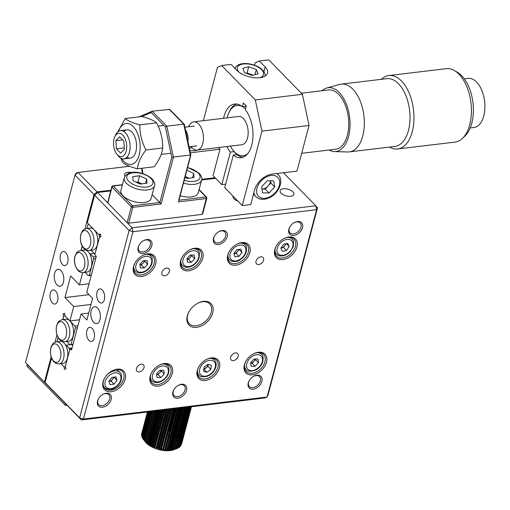 <?xml version="1.0" encoding="UTF-8"?>
<svg xmlns="http://www.w3.org/2000/svg" width="510" height="510" viewBox="0 0 510 510"><rect width="100%" height="100%" fill="white"/><g stroke="black" fill="none" stroke-linecap="round" stroke-linejoin="round"><path stroke-width="0.76" d="M67.76 262.299A7.108 3.927 -96.8 0 0 67.186 254.923A7.108 3.927 -96.8 0 0 63.259 251.5A7.108 3.927 -96.8 0 0 60.448 254.821A7.108 3.927 -96.8 0 0 61.021 262.197A7.108 3.927 -96.8 0 0 64.948 265.621A7.108 3.927 -96.8 0 0 67.76 262.299M63.419 282.26A8.53 4.711 -96.8 0 0 62.724 273.411A8.53 4.711 -96.8 0 0 58.012 269.305A8.53 4.711 -96.8 0 0 54.64 273.284A8.53 4.711 -96.8 0 0 55.329 282.138A8.53 4.711 -96.8 0 0 60.046 286.244A8.53 4.711 -96.8 0 0 63.419 282.26M57.611 300.728A7.108 3.927 -96.8 0 0 57.031 293.352A7.108 3.927 -96.8 0 0 53.104 289.929A7.108 3.927 -96.8 0 0 50.292 293.25A7.108 3.927 -96.8 0 0 50.872 300.626A7.108 3.927 -96.8 0 0 54.799 304.049A7.108 3.927 -96.8 0 0 57.611 300.728M131.727 172.552A7.108 3.462 14.8 0 0 124.631 174.241A7.108 3.462 14.8 0 0 125.033 176.046M82.257 246.126L81.122 250.423M81.237 243.786L81.383 244.188M129.476 166.266L77.992 172.437L75.894 173.343L75.002 175.121L77.992 172.437L97.008 191.887L94.018 194.571L84.947 228.907M215.048 177.741L201.743 179.335L215.048 177.741M110.938 190.217L97.008 191.887M81.115 243.404L81.007 243.812M94.018 194.571L75.002 175.121L25.5 362.476L46.238 384.043L25.5 362.476M56.973 334.777L54.991 342.274M51.159 356.777L44.517 381.92M64.611 313.714L63.036 313.905L63.622 316.659L62.845 319.598M82.709 272.55L79.439 284.918L70.66 275.942L64.948 297.559L73.727 306.535L69.921 320.943L65.102 316.022L64.515 313.261L63.036 313.905M73.727 306.535L90.997 304.464M79.515 319.795L69.921 320.943M64.948 297.559L88.989 294.678M89.033 283.77L79.439 284.918M90.812 269.599L90.193 269.675M189.159 311.514A14.216 9.626 135.6 0 0 187.667 315.174A14.216 9.626 135.6 0 0 189.274 323.703A14.216 9.626 135.6 0 0 201.393 324.124A14.216 9.626 135.6 0 0 211.21 312.349A14.216 9.626 135.6 0 0 209.604 303.82A14.216 9.626 135.6 0 0 197.421 303.431M187.31 315.881A15.357 10.398 -44.4 0 1 189.038 311.718A15.357 10.398 -44.4 0 1 197.625 303.316A15.357 10.398 -44.4 0 1 212.74 312.834A15.357 10.398 -44.4 0 1 196.599 327.331A15.357 10.398 -44.4 0 1 187.31 315.881M292.899 191.811A7.108 3.462 14.8 0 0 285.543 188.757A7.108 3.462 14.8 0 0 280.143 190.702A7.108 3.462 14.8 0 0 281.125 193.22A7.108 3.462 14.8 0 0 288.488 196.273A7.108 3.462 14.8 0 0 293.887 194.329A7.108 3.462 14.8 0 0 292.899 191.811M233.095 196.197A7.108 3.462 14.8 0 0 233.051 196.344A7.108 3.462 14.8 0 0 234.039 198.862A7.108 3.462 14.8 0 0 237.966 201.176M169.397 271.511A4.552 3.079 135.6 0 0 168.88 268.783A4.552 3.079 135.6 0 0 165.004 268.649A4.552 3.079 135.6 0 0 161.861 272.416A4.552 3.079 135.6 0 0 162.371 275.145A4.552 3.079 135.6 0 0 166.254 275.279A4.552 3.079 135.6 0 0 169.397 271.511M94.184 338.13A7.108 3.927 -96.8 0 0 93.604 330.754A7.108 3.927 -96.8 0 0 89.677 327.331A7.108 3.927 -96.8 0 0 86.866 330.652A7.108 3.927 -96.8 0 0 87.446 338.028A7.108 3.927 -96.8 0 0 91.373 341.445A7.108 3.927 -96.8 0 0 94.184 338.13M104.34 299.702A7.108 3.927 -96.8 0 0 103.759 292.319A7.108 3.927 -96.8 0 0 99.832 288.902A7.108 3.927 -96.8 0 0 97.021 292.217A7.108 3.927 -96.8 0 0 97.601 299.593A7.108 3.927 -96.8 0 0 101.528 303.016A7.108 3.927 -96.8 0 0 104.34 299.702M99.992 319.662A8.53 4.711 -96.8 0 0 99.297 310.807A8.53 4.711 -96.8 0 0 94.586 306.701A8.53 4.711 -96.8 0 0 91.213 310.686A8.53 4.711 -96.8 0 0 91.908 319.541A8.53 4.711 -96.8 0 0 96.619 323.646A8.53 4.711 -96.8 0 0 99.992 319.662M144.011 367.589A4.552 3.079 135.6 0 0 143.495 364.86A4.552 3.079 135.6 0 0 139.619 364.726A4.552 3.079 135.6 0 0 136.476 368.494A4.552 3.079 135.6 0 0 136.986 371.223A4.552 3.079 135.6 0 0 140.868 371.356A4.552 3.079 135.6 0 0 144.011 367.589M238.189 356.305A4.552 3.079 135.6 0 0 237.673 353.57A4.552 3.079 135.6 0 0 233.797 353.436A4.552 3.079 135.6 0 0 230.654 357.204A4.552 3.079 135.6 0 0 231.17 359.933A4.552 3.079 135.6 0 0 235.046 360.073A4.552 3.079 135.6 0 0 238.189 356.305M263.574 260.227A4.552 3.079 135.6 0 0 263.058 257.499A4.552 3.079 135.6 0 0 259.182 257.359A4.552 3.079 135.6 0 0 256.039 261.126A4.552 3.079 135.6 0 0 256.555 263.861A4.552 3.079 135.6 0 0 260.431 263.995A4.552 3.079 135.6 0 0 263.574 260.227M248.23 383.01A8.249 5.584 -44.4 0 1 249.16 380.772A8.249 5.584 -44.4 0 1 253.77 376.259A8.249 5.584 -44.4 0 1 261.885 381.372A8.249 5.584 -44.4 0 1 253.221 389.156A8.249 5.584 -44.4 0 1 248.23 383.01M249.282 380.562A7.108 4.813 135.6 0 0 248.587 382.296A7.108 4.813 135.6 0 0 249.39 386.561A7.108 4.813 135.6 0 0 255.453 386.778A7.108 4.813 135.6 0 0 260.361 380.887A7.108 4.813 135.6 0 0 259.558 376.622A7.108 4.813 135.6 0 0 253.559 376.38M150.182 376.15A13.368 9.052 -44.4 0 1 151.687 372.529A13.368 9.052 -44.4 0 1 159.165 365.217A13.368 9.052 -44.4 0 1 172.316 373.498A13.368 9.052 -44.4 0 1 158.266 386.115A13.368 9.052 -44.4 0 1 150.182 376.15M151.808 372.319A12.227 8.281 135.6 0 0 150.539 375.443A12.227 8.281 135.6 0 0 151.923 382.781A12.227 8.281 135.6 0 0 162.339 383.144A12.227 8.281 135.6 0 0 170.786 373.014A12.227 8.281 135.6 0 0 169.403 365.676A12.227 8.281 135.6 0 0 158.954 365.332M197.274 370.509A13.368 9.052 -44.4 0 1 198.779 366.881A13.368 9.052 -44.4 0 1 206.25 359.575A13.368 9.052 -44.4 0 1 219.402 367.857A13.368 9.052 -44.4 0 1 205.358 380.473A13.368 9.052 -44.4 0 1 197.274 370.509M198.894 366.677A12.227 8.281 135.6 0 0 197.631 369.801A12.227 8.281 135.6 0 0 199.008 377.132A12.227 8.281 135.6 0 0 209.431 377.502A12.227 8.281 135.6 0 0 217.878 367.372A12.227 8.281 135.6 0 0 216.495 360.034A12.227 8.281 135.6 0 0 206.046 359.684M244.36 364.867A13.368 9.052 -44.4 0 1 245.865 361.239A13.368 9.052 -44.4 0 1 253.342 353.927A13.368 9.052 -44.4 0 1 266.494 362.215A13.368 9.052 -44.4 0 1 252.444 374.831A13.368 9.052 -44.4 0 1 244.36 364.867M245.986 361.035A12.227 8.281 135.6 0 0 244.717 364.153A12.227 8.281 135.6 0 0 246.1 371.49A12.227 8.281 135.6 0 0 256.524 371.854A12.227 8.281 135.6 0 0 264.964 361.73A12.227 8.281 135.6 0 0 263.587 354.393A12.227 8.281 135.6 0 0 253.132 354.042M274.826 249.575A13.368 9.052 -44.4 0 1 276.331 245.947A13.368 9.052 -44.4 0 1 283.802 238.635A13.368 9.052 -44.4 0 1 296.954 246.923A13.368 9.052 -44.4 0 1 282.91 259.539A13.368 9.052 -44.4 0 1 274.826 249.575M276.445 245.743A12.227 8.281 135.6 0 0 275.177 248.861A12.227 8.281 135.6 0 0 276.56 256.198A12.227 8.281 135.6 0 0 286.983 256.562A12.227 8.281 135.6 0 0 295.43 246.438A12.227 8.281 135.6 0 0 294.047 239.101A12.227 8.281 135.6 0 0 283.598 238.75M289.642 237.673A12.227 8.281 135.6 0 0 289.642 237.265M227.734 255.217A13.368 9.052 -44.4 0 1 229.239 251.589A13.368 9.052 -44.4 0 1 236.71 244.284A13.368 9.052 -44.4 0 1 249.868 252.565A13.368 9.052 -44.4 0 1 235.818 265.181A13.368 9.052 -44.4 0 1 227.734 255.217M229.353 251.385A12.227 8.281 135.6 0 0 228.091 254.509A12.227 8.281 135.6 0 0 229.474 261.84A12.227 8.281 135.6 0 0 239.891 262.21A12.227 8.281 135.6 0 0 248.338 252.08A12.227 8.281 135.6 0 0 246.955 244.743A12.227 8.281 135.6 0 0 236.506 244.392M242.556 243.315A12.227 8.281 135.6 0 0 242.55 242.907M180.642 260.859A13.368 9.052 -44.4 0 1 182.147 257.238A13.368 9.052 -44.4 0 1 189.624 249.925A13.368 9.052 -44.4 0 1 202.776 258.207A13.368 9.052 -44.4 0 1 188.726 270.823A13.368 9.052 -44.4 0 1 180.642 260.859M182.268 257.027A12.227 8.281 135.6 0 0 180.999 260.151A12.227 8.281 135.6 0 0 182.382 267.489A12.227 8.281 135.6 0 0 192.805 267.852A12.227 8.281 135.6 0 0 201.246 257.722A12.227 8.281 135.6 0 0 199.869 250.384A12.227 8.281 135.6 0 0 189.414 250.04M133.556 266.507A13.368 9.052 -44.4 0 1 135.061 262.88A13.368 9.052 -44.4 0 1 142.532 255.567A13.368 9.052 -44.4 0 1 155.684 263.855A13.368 9.052 -44.4 0 1 141.64 276.465A13.368 9.052 -44.4 0 1 133.556 266.507M135.175 262.675A12.227 8.281 135.6 0 0 133.913 265.793A12.227 8.281 135.6 0 0 135.29 273.13A12.227 8.281 135.6 0 0 145.713 273.494A12.227 8.281 135.6 0 0 154.16 263.364A12.227 8.281 135.6 0 0 152.777 256.033A12.227 8.281 135.6 0 0 142.328 255.682M97.544 401.07A8.249 5.584 -44.4 0 1 98.475 398.833A8.249 5.584 -44.4 0 1 103.084 394.319A8.249 5.584 -44.4 0 1 111.199 399.432A8.249 5.584 -44.4 0 1 102.529 407.216A8.249 5.584 -44.4 0 1 97.544 401.07M98.596 398.622A7.108 4.813 135.6 0 0 97.901 400.356A7.108 4.813 135.6 0 0 98.704 404.621A7.108 4.813 135.6 0 0 104.76 404.832A7.108 4.813 135.6 0 0 109.675 398.947A7.108 4.813 135.6 0 0 108.872 394.683A7.108 4.813 135.6 0 0 102.873 394.434M172.89 392.037A8.249 5.584 -44.4 0 1 173.814 389.799A8.249 5.584 -44.4 0 1 178.43 385.292A8.249 5.584 -44.4 0 1 186.545 390.405A8.249 5.584 -44.4 0 1 177.875 398.189A8.249 5.584 -44.4 0 1 172.89 392.037M173.935 389.595A7.108 4.813 135.6 0 0 173.247 391.329A7.108 4.813 135.6 0 0 174.05 395.594A7.108 4.813 135.6 0 0 180.106 395.805A7.108 4.813 135.6 0 0 185.015 389.914A7.108 4.813 135.6 0 0 184.212 385.649A7.108 4.813 135.6 0 0 178.219 385.407M213.505 238.317A8.249 5.584 -44.4 0 1 214.429 236.079A8.249 5.584 -44.4 0 1 219.045 231.565A8.249 5.584 -44.4 0 1 227.16 236.678A8.249 5.584 -44.4 0 1 218.49 244.462A8.249 5.584 -44.4 0 1 213.505 238.317M214.551 235.869A7.108 4.813 135.6 0 0 213.862 237.603A7.108 4.813 135.6 0 0 214.665 241.867A7.108 4.813 135.6 0 0 220.722 242.084A7.108 4.813 135.6 0 0 225.63 236.194A7.108 4.813 135.6 0 0 224.827 231.929A7.108 4.813 135.6 0 0 218.835 231.687M288.845 229.29A8.249 5.584 -44.4 0 1 289.776 227.052A8.249 5.584 -44.4 0 1 294.391 222.538A8.249 5.584 -44.4 0 1 302.506 227.651A8.249 5.584 -44.4 0 1 293.837 235.435A8.249 5.584 -44.4 0 1 288.845 229.29M289.897 226.842A7.108 4.813 135.6 0 0 289.202 228.576A7.108 4.813 135.6 0 0 290.005 232.84A7.108 4.813 135.6 0 0 296.068 233.051A7.108 4.813 135.6 0 0 300.976 227.167A7.108 4.813 135.6 0 0 300.173 222.902A7.108 4.813 135.6 0 0 294.174 222.653M138.159 247.344A8.249 5.584 -44.4 0 1 139.09 245.106A8.249 5.584 -44.4 0 1 143.699 240.599A8.249 5.584 -44.4 0 1 151.814 245.712A8.249 5.584 -44.4 0 1 143.144 253.495A8.249 5.584 -44.4 0 1 138.159 247.344M139.211 244.902A7.108 4.813 135.6 0 0 138.516 246.636A7.108 4.813 135.6 0 0 139.319 250.901A7.108 4.813 135.6 0 0 145.382 251.111A7.108 4.813 135.6 0 0 150.291 245.221A7.108 4.813 135.6 0 0 149.487 240.956A7.108 4.813 135.6 0 0 143.488 240.714M103.09 381.799A13.368 9.052 -44.4 0 1 104.595 378.171A13.368 9.052 -44.4 0 1 112.073 370.859A13.368 9.052 -44.4 0 1 125.224 379.147A13.368 9.052 -44.4 0 1 111.174 391.756A13.368 9.052 -44.4 0 1 103.09 381.799M104.716 377.967A12.227 8.281 135.6 0 0 103.447 381.085A12.227 8.281 135.6 0 0 104.83 388.422A12.227 8.281 135.6 0 0 115.254 388.786A12.227 8.281 135.6 0 0 123.7 378.656A12.227 8.281 135.6 0 0 122.317 371.325A12.227 8.281 135.6 0 0 111.862 370.974M117.893 370.356A12.227 8.281 135.6 0 0 117.912 369.482M227.734 257.397A12.227 8.281 135.6 0 0 228.142 257.41M274.82 251.755A12.227 8.281 135.6 0 0 275.228 251.768M71.98 348.317L70.061 348.547L71.521 350.045L81.045 314.013L86.898 319.999L92.61 298.382L86.757 292.396L96.275 256.371L94.809 254.873L99.437 237.354L100.923 236.716L100.336 233.956L98.851 234.6L87.306 222.793L94.605 195.171L97.595 192.487L132.122 227.791L315.773 205.785L283.452 172.737M100.432 234.409L98.851 234.6M317.488 207.901L315.773 205.785L316.602 209.68L267.1 397.029L267.992 395.25L317.488 207.901L316.602 209.68L132.951 231.687L83.449 419.035L267.1 397.029L265.002 397.934L81.351 419.947L79.63 417.824L129.132 230.475L94.605 195.171M45.103 382.519L79.63 417.824L83.449 419.035L81.351 419.947L45.103 382.519L51.587 357.982M65.541 366.582L64.279 367.047L60.97 363.656L63.948 366.703L64.534 369.463L66.019 368.819L65.433 366.065L70.061 348.547M81.045 314.013L88.721 313.095M215.634 178.341L201.616 180.017M110.753 190.906L97.595 192.487M132.122 227.791L129.132 230.475L132.951 231.687L132.122 227.791M161.332 370.917L160.828 370.974M26.839 366.033L27.221 364.593L65.261 403.486L64.878 404.927L26.839 366.033M67.473 405.756L64.878 404.927M206.837 198.224L202.648 214.079A1.135 0.555 -165.2 0 1 202.132 214.385L206.32 198.537A1.135 0.555 14.8 0 0 206.837 198.224A1.135 0.555 14.8 0 0 206.677 197.823L206.499 198.498M184.25 124.242L169.741 109.408L152.171 111.212L166.802 126.174L173.425 157.354L161.115 203.949L152.152 194.641M178.678 200.245L190.632 155.008L171.793 157.265L165.361 126.996L166.802 126.174L183.753 124.14L169.122 109.178M139.587 116.65L139.16 116.86M165.361 126.996L151.215 112.531L152.171 111.212L139.377 116.701M161.115 203.949L132.861 207.34L128.673 223.189L202.132 214.385M128.673 223.189A1.135 0.555 -165.2 0 1 127.143 222.704L131.331 206.85L112.021 187.106L107.833 202.954L127.143 222.704M107.833 202.954A1.135 0.555 -165.2 0 1 107.674 202.553L111.862 186.705A1.135 0.555 14.8 0 0 112.021 187.106A1.135 0.771 135.6 0 1 113.22 186.029L132.53 205.779L159.84 202.508L171.793 157.265M178.953 200.213L205.989 196.975A1.135 0.771 -44.4 0 1 206.55 197.141A1.135 0.771 -44.4 0 1 206.677 197.823L206.238 197.37M184.199 124.74L183.753 124.14L184.199 124.74M199.021 189.847L205.989 196.975A1.135 0.625 83.2 0 1 206.32 198.537L178.066 201.922M125.199 118.53L141.927 116.522C149.009 118.365 153.899 120.468 156.589 122.846C160.828 130.936 162.862 139.306 162.696 147.97C162.04 153.994 159.19 160.261 154.135 166.776L137.407 168.784C138.044 162.798 140.894 156.525 145.968 149.978C141.729 141.888 139.695 133.512 139.861 124.848C132.778 123.012 127.895 120.908 125.199 118.53L117.804 131.899M118.549 131.338A20.617 11.379 83.2 0 1 135.322 129.221A20.617 11.379 83.2 0 1 138.012 158.227A20.617 11.379 83.2 0 1 121.884 158.737A20.617 11.379 83.2 0 1 121.82 158.642M120.717 158.132L122.744 162.46C125.409 164.826 130.299 166.936 137.407 168.784M123.841 131.51A14.216 7.848 83.2 0 1 133.237 133.798A14.216 7.848 83.2 0 1 135.896 151.54A14.216 7.848 83.2 0 1 126.926 157.22M156.589 122.846L139.861 124.848M162.696 147.97L145.968 149.978M270.523 180.808L270.855 183.065L265.264 189.057L262 189.006A7.108 4.813 135.6 0 0 262.012 189.006A7.108 4.813 135.6 0 0 265.143 188.241A7.108 4.813 135.6 0 0 268.056 186.061A7.108 4.813 135.6 0 0 270.453 180.801M267.259 180.75L273.755 180.859L274.66 186.953L269.063 192.946L262.567 192.844L261.668 186.749L267.259 180.75M270.855 183.065L274.66 186.953M265.264 189.057L269.063 192.946M191.664 147.352L191.32 147.983L189.312 147.874M246.923 73.548A7.108 3.462 -165.2 0 1 250.869 74.371L253.119 75.18M246.094 73.255L247.05 72.994L250.869 74.371A7.108 3.462 -165.2 0 1 252.826 75.257M244.532 72.688L242.798 68.346L248.701 66.746L256.332 69.494L258.06 73.842L252.163 75.435L244.532 72.688M247.05 72.994L248.701 66.746M254.962 74.677L256.332 69.494M80.58 250.493L84.322 250.04A11.092 6.12 83.2 0 1 86.235 250.346A11.092 6.12 -96.8 0 1 89.805 254.037A11.092 6.12 83.2 0 1 91.347 266.889A11.092 6.12 83.2 0 1 86.961 272.066L83.219 272.512C77.354 273.609 72.815 263.479 74.906 256.434C76.895 251.264 77.15 252.571 78.075 251.449L80.58 250.493A11.092 6.12 83.2 0 1 86.706 255.829A11.092 6.12 83.2 0 1 87.605 267.336A11.092 6.12 83.2 0 1 83.219 272.512M89.805 254.037L90.238 253.852L93.266 256.951L93.661 258.825L89.32 275.253L88.313 275.687L91.264 275.336M93.974 253.406L90.238 253.852M86.164 250.027L86.235 250.346M81.013 250.435L81.957 246.853L82.531 246.604M85.004 272.302L88.313 275.687M89.32 275.253L91.347 275.011M95.689 258.583L93.661 258.825M96.211 256.6L93.266 256.951M86.496 228.48L90.238 228.027A11.092 6.12 83.2 0 1 94.038 229.672A11.092 6.12 83.2 0 1 97.27 244.876A11.092 6.12 83.2 0 1 92.877 250.053L89.135 250.499A11.092 6.12 83.2 0 0 93.521 245.323A11.092 6.12 83.2 0 0 92.622 233.816A11.092 6.12 83.2 0 0 86.496 228.48L83.997 229.436C83.073 230.558 82.811 229.251 80.829 234.422C79.432 240.969 81.581 250.627 89.135 250.499M86.93 228.423L87.879 224.84L88.887 224.406L99.189 234.938L99.584 236.812L95.242 253.24L94.235 253.674L95.16 253.566M94.235 253.674L91.073 250.27M99.584 236.812L100.91 236.653M99.189 234.938L100.508 234.778M62.303 319.668L66.045 319.215A11.092 6.12 83.2 0 1 69.838 320.86A11.092 6.12 83.2 0 1 73.07 336.064A11.092 6.12 83.2 0 1 68.684 341.241L64.942 341.687A11.092 6.12 83.2 0 0 69.328 336.511A11.092 6.12 83.2 0 0 68.429 325.004A11.092 6.12 83.2 0 0 62.303 319.668L59.797 320.624C58.873 321.746 58.618 320.439 56.629 325.609C55.233 332.157 57.381 341.815 64.942 341.687M77.934 325.775L74.989 326.126L75.384 328L71.043 344.428L70.036 344.862L72.987 344.511M74.989 326.126L64.687 315.594L63.68 316.028L62.736 319.611M70.036 344.862L66.944 341.451M65.006 315.556L64.687 315.594M77.412 327.758L75.384 328M71.043 344.428L73.07 344.186M56.546 341.847L60.288 341.4A11.092 6.12 83.2 0 1 62.131 341.668A11.092 6.12 -96.8 0 1 65.72 345.302A11.092 6.12 83.2 0 1 67.314 358.243A11.092 6.12 83.2 0 1 62.928 363.426L59.185 363.872A11.092 6.12 83.2 0 0 63.571 358.696A11.092 6.12 83.2 0 0 62.673 347.189A11.092 6.12 83.2 0 0 56.546 341.847C53.92 342.057 52.033 344.04 50.872 347.794C49.483 354.342 51.625 364 59.185 363.872M72.069 347.967L69.232 348.311L69.628 350.179L65.286 366.607M62.041 341.247L62.131 341.668M56.98 341.796L57.923 338.213L58.452 337.983M65.72 345.302L69.857 344.677M66.121 345.13L69.232 348.311M65.605 366.888L64.279 367.047M192.614 177.773L193.755 173.457L194.01 177.601L187.215 178.417L184.99 177.365M188.936 178.213A7.108 3.462 14.8 0 0 188.579 178.035L188.949 178.207M186.877 170.206L193.755 173.457M185.232 176.454L188.579 178.035A7.108 3.462 14.8 0 0 185.105 176.925M187.623 167.388L199.187 173.241C201.686 176.46 202.489 178.736 201.603 180.068L198.269 192.678A15.638 7.612 -165.2 0 1 180.132 195.738M154.511 185.71L151.183 198.32A15.638 7.612 -165.2 0 1 139.3 202.597A15.638 7.612 -165.2 0 1 123.108 195.878A15.638 7.612 -165.2 0 1 120.94 190.332L124.268 177.722A15.638 7.612 -165.2 0 0 126.442 183.268A15.638 7.612 -165.2 0 0 142.628 189.988A15.638 7.612 -165.2 0 0 154.511 185.71C155.442 184.518 154.638 182.242 152.101 178.882C145.395 172.788 128.749 168.051 124.268 177.722M136.227 182.217L137.955 182.013L141.856 183.855A7.108 3.462 14.8 0 0 141.487 183.676A7.108 3.462 14.8 0 0 136.578 182.382M146.663 179.099L146.925 183.243L140.129 184.059L133.072 180.725L132.81 176.581L139.606 175.765L146.663 179.099L145.522 183.415M137.955 182.013L139.606 175.765M111.422 380.76A10.806 7.318 -44.4 0 1 110.925 381.161M108.885 381.263L111.875 377.413L115.955 376.928L117.039 380.281L114.049 384.132L109.975 384.623L108.885 381.263M114.068 377.151L117.039 380.281M114.112 377.292L111.123 381.142L114.049 384.132M111.123 381.142L108.93 381.403M113.609 377.209A4.265 2.888 -44.4 0 1 113.571 377.355A4.265 2.888 -44.4 0 1 108.93 381.397M161.026 370.292A4.265 2.888 -44.4 0 1 159.662 372.797A4.265 2.888 -44.4 0 1 157.915 374.104A4.265 2.888 -44.4 0 1 156.57 374.531M161.236 370.292L161.345 371L157.985 374.595L156.576 374.576M159.828 370.273L163.729 370.33L164.271 373.989L160.911 377.585L157.016 377.527L156.474 373.868L159.828 370.273M161.345 371L164.271 373.989M157.985 374.595L160.911 377.585M206.983 372.325L203.586 371.261L204.064 367.225L207.94 364.248L211.331 365.307L210.853 369.348L206.983 372.325L204.057 369.336L207.927 366.358L208.169 364.338A4.265 2.888 -44.4 0 1 208.169 364.338A4.265 2.888 -44.4 0 1 207.474 366.212A4.265 2.888 -44.4 0 1 205.995 367.844A4.265 2.888 -44.4 0 1 203.873 368.851M207.927 366.358L210.853 369.348M252.201 363.267A10.806 7.318 -44.4 0 1 252.15 363.311L255.089 366.301L251.194 366.237L250.652 362.578L254.012 358.983L257.907 359.046L258.449 362.706L255.089 366.301M255.421 359.008L255.523 359.716L252.163 363.311L250.754 363.286M255.523 359.716L258.449 362.706M255.21 359.002A4.265 2.888 -44.4 0 1 252.093 362.82A4.265 2.888 -44.4 0 1 250.748 363.241M278.313 255.331A10.806 7.318 -44.4 0 1 276.554 254.158A10.806 7.318 -44.4 0 1 275.03 249.505M287.385 237.418A10.806 7.318 -44.4 0 1 290.241 237.877A10.806 7.318 -44.4 0 1 292.007 239.05C293.492 239.668 293.9 242.231 293.218 246.725L290.088 251.787C286.206 255.504 282.361 256.74 278.568 255.497L276.554 254.158M282.291 251.328L280.851 248.204L283.573 244.226L287.729 243.372L289.17 246.502L286.454 250.48L282.291 251.328M286.384 243.646L289.17 246.502M286.11 243.703L283.528 247.484L286.454 250.48M283.528 247.484L280.991 248.007M285.651 243.799A4.265 2.888 -44.4 0 1 281.01 247.975M240.293 243.066A10.806 7.318 -44.4 0 1 244.915 244.692C246.311 245.469 246.783 247.796 246.336 251.679C245.323 255.108 243.168 257.862 239.859 259.947C238.011 261.439 235.225 261.847 231.514 261.158L229.462 259.8A10.806 7.318 -44.4 0 1 227.938 255.147M238.565 249.428A4.265 2.888 -44.4 0 1 238.527 249.581A4.265 2.888 -44.4 0 1 237.577 251.436A4.265 2.888 -44.4 0 1 234.045 253.604A4.265 2.888 -44.4 0 1 233.886 253.623L236.085 253.362L239.011 256.351L234.931 256.842L233.841 253.483L236.838 249.639L240.911 249.148L242.001 252.507L239.011 256.351M239.031 249.371L242.001 252.507M239.075 249.511L236.085 253.362M188.483 259.265A10.806 7.318 -44.4 0 1 188.432 259.303L191.371 262.293L187.476 262.236L186.934 258.576L190.287 254.981L194.189 255.038L194.731 258.697L191.371 262.293M191.703 255L191.805 255.708L194.731 258.697M191.805 255.708L188.445 259.303L187.036 259.284M191.492 255A4.265 2.888 -44.4 0 1 188.375 258.812A4.265 2.888 -44.4 0 1 187.03 259.239M143.202 260.623L147.097 260.686L147.639 264.346L144.285 267.941L140.384 267.877L139.842 264.218L143.202 260.623M144.611 260.642L144.712 261.349L147.639 264.346M144.712 261.349L141.359 264.945L144.285 267.941M141.359 264.945L139.95 264.926M144.4 260.642A4.265 2.888 -44.4 0 1 141.283 264.454A4.265 2.888 -44.4 0 1 139.944 264.881M143.654 437.714A17.799 8.664 -165.2 0 1 144.177 435.731M152.834 431.779A17.799 8.664 -165.2 0 1 153.191 431.753M156.723 431.772A17.799 8.664 -165.2 0 1 157.048 431.798M158.125 431.9A17.799 8.664 -165.2 0 1 158.744 431.976M160.236 432.206A17.799 8.664 -165.2 0 1 160.777 432.308M161.147 432.378A17.799 8.664 -165.2 0 1 161.498 432.454M162.805 432.754A17.799 8.664 -165.2 0 1 163.174 432.85M164.813 433.322A17.799 8.664 -165.2 0 1 165.17 433.436M166.776 434.004A17.799 8.664 -165.2 0 1 167.114 434.131M167.662 434.348A17.799 8.664 -165.2 0 1 168.447 434.686M170.767 435.827A17.799 8.664 -165.2 0 1 171.392 436.178M176.511 440.328A17.799 8.664 -165.2 0 1 177.155 441.188M149.456 411.78L142.481 438.179L143.412 439.505M148.589 411.889L141.939 437.032L142.774 438.396M147.945 411.965L141.621 435.903L142.335 437.293M141.627 434.858L141.703 435.591M141.64 433.749L147.403 412.029L141.64 433.749M150.016 411.717L144.923 430.988A19.909 9.684 -165.2 0 1 145.12 430.867L150.182 411.697M150.475 429.089L149.883 428.145M152.203 428.891L151.648 427.909M164.424 409.989L159.617 428.183L158.776 428.062M165.049 409.912L159.942 429.248A19.909 9.684 -165.2 0 1 160.127 429.28M161.759 428.591L160.873 428.381M167.248 409.651L161.982 429.197M163.997 430.102L163.793 429.018M165.992 430.689L165.801 429.586M173.591 408.892L167.771 430.242M169.958 431.25L169.122 430.746L168.287 431.505M175.835 408.618L169.9 431.077L169.122 430.746L174.943 408.727M178.111 408.351L171.602 432.99A19.909 9.684 -165.2 0 1 171.915 433.156L172.845 432.486L173.534 432.888M175.166 433.889L174.528 433.468M176.645 434.953L176.077 434.507M185.257 407.49L177.965 436.056L177.461 435.597M177.461 436.993A19.909 9.684 -165.2 0 1 177.665 437.191L178.678 436.719M175.944 408.606L165.023 449.928L166.642 450.062L177.505 408.421M176.632 408.529L165.744 449.737M173.789 408.867L163.009 449.667L164.66 449.89L175.312 408.682M174.414 408.79L163.659 449.488M171.59 409.128L160.981 449.291L162.645 449.61L173.062 408.956M172.138 409.065L161.555 449.125M169.371 409.396L158.954 448.813L160.612 449.214L160.299 448.851L170.767 409.23M169.836 409.339L159.451 448.647M153.236 446.594L154.664 447.41L164.558 409.97M163.009 410.161L153.382 446.594M160.357 410.473L151.036 445.765A19.909 9.684 -165.2 0 0 151.349 445.925L152.802 446.626L162.416 410.231M160.835 410.416L151.508 445.727M176.785 448.628L174.063 449.68A17.799 8.664 -165.2 0 1 145.477 442.125L144.254 440.621A19.909 9.684 -165.2 0 0 144.426 440.825L145.299 441.66M177.965 436.056L177.665 437.191M178.481 408.306L171.915 433.156M171.309 409.167L165.903 429.611M169.001 409.441L163.825 429.031M166.7 409.715L161.721 428.553M147.543 412.01L141.519 434.807M147.664 411.997L141.525 435.234M148.168 411.94L141.716 436.343M148.901 411.85L142.124 437.484M149.972 411.723L142.876 438.594M149.857 411.736L142.749 438.638M143.552 439.709L143.227 439.339L150.539 411.653L143.227 439.339L143.578 439.792L151.03 411.595M144.171 440.487L151.827 411.5L144.171 440.487L144.426 440.825M152.401 411.43L144.604 440.94M153.319 411.321L145.312 441.622L146.491 442.801L154.855 411.136M153.963 411.245L145.822 442.062M154.983 411.117L146.631 442.725L147.862 443.84L156.557 410.933M155.69 411.034L147.205 443.152M156.799 410.901L148.117 443.783L149.385 444.828L158.4 410.709M157.571 410.811L148.754 444.191M159.579 410.569L150.437 445.173L151.036 445.765M158.763 410.665L149.749 444.79L150.437 445.173M161.695 410.314L152.248 446.084M163.901 410.053L154.16 446.913M165.246 409.887L155.008 447.544A19.909 9.684 -165.2 0 1 154.664 447.41M164.947 409.925L155.04 447.429M166.164 409.779L156.156 447.659L156.602 448.111L166.744 409.708M155.346 447.372L156.156 447.659M167.535 409.619L157.373 448.06L156.959 448.226A19.909 9.684 -165.2 0 1 156.602 448.111M167.146 409.664L156.972 448.169M168.459 409.505L158.208 448.303L158.591 448.711L168.963 409.447M157.373 448.06L158.208 448.303M171.188 409.179L160.624 449.176L171.188 409.179M162.671 449.559L173.406 408.912L162.671 449.508M175.555 408.657L164.704 449.737M178.022 408.357L166.999 450.081A19.909 9.684 -165.2 0 1 166.642 450.062M179.603 408.172L168.568 450.113L167.777 449.865L178.768 408.268M180.801 408.025L169.747 449.877L170.416 450.049L181.592 407.93M180.005 408.121L168.912 450.113L169.747 449.877M182.714 407.796L171.628 449.763L172.17 449.871L183.447 407.707M181.879 407.898L170.748 450.024L171.628 449.763M184.48 407.586L173.4 449.533L173.802 449.578L185.149 407.503M183.606 407.688L172.476 449.826L173.4 449.533M174.108 449.418L185.187 407.503L174.088 449.514A19.909 9.684 -165.2 0 1 173.802 449.578M175.682 449.01L186.692 407.318L175.669 449.004L175.038 449.183L186.08 407.394M187.501 407.222L176.536 448.717L177.097 448.5L176.651 448.66L187.603 407.209M175.567 449.068L176.651 448.66M177.104 448.494L188.024 407.158L177.097 448.5M188.719 407.076L177.869 448.15L178.366 447.882L189.159 407.025M176.874 448.558L177.869 448.15M190.077 406.916L179.444 447.174L178.831 447.34L189.497 406.986M189.726 406.954L179.023 447.474L179.444 447.174M189.624 406.967L178.997 447.206A19.909 9.684 -165.2 0 1 178.831 447.34M190.51 406.865L180.33 446.371L179.648 446.55M178.997 447.206L179.985 446.709M190.772 406.833L180.33 446.371M191.065 406.795L180.75 445.855L191.231 406.776M180.406 446.078L180.75 445.855M191.384 406.757L181.407 444.516M191.435 406.75L181.643 443.923L191.46 406.75M178.028 447.927L179.023 447.474M174.088 449.514L175.038 449.183M170.748 450.024A19.909 9.684 -165.2 0 1 170.416 450.049M168.912 450.113A19.909 9.684 -165.2 0 1 168.568 450.113M166.999 450.081L167.777 449.865M165.023 449.928A19.909 9.684 -165.2 0 1 164.66 449.89M163.009 449.667A19.909 9.684 -165.2 0 1 162.645 449.61M160.981 449.291A19.909 9.684 -165.2 0 1 160.612 449.214M158.954 448.813A19.909 9.684 -165.2 0 1 158.591 448.711M153.134 446.773A19.909 9.684 -165.2 0 1 152.802 446.626M149.385 444.828A19.909 9.684 -165.2 0 0 149.672 445L149.749 444.79M237.086 154.626L233.319 155.072A27.017 14.911 -96.8 0 0 241.064 157.711A27.017 14.911 -96.8 0 0 251.749 145.101A27.017 14.911 -96.8 0 0 245.31 109.695L246.292 105.965L243.366 102.969L242.384 106.698A27.017 14.911 -96.8 0 0 234.638 104.066A27.017 14.911 -96.8 0 0 223.571 118.275M302.411 94.293L309.034 125.479L261.949 131.121L255.319 99.934L302.411 94.293L268.757 59.887L259.341 61.015L255.147 62.826L254.522 65.203M255.319 99.934L221.672 65.529L231.087 64.4L236.94 70.386A17.059 8.3 14.8 0 0 254.598 77.718A17.059 8.3 14.8 0 0 267.565 73.051A17.059 8.3 14.8 0 0 265.194 67.001L259.341 61.015M221.672 65.529L217.477 67.339L203.375 120.698M189.898 150.629A17.059 8.3 14.8 0 0 197.733 150.016M190.357 152.79L219.995 149.239L218.337 147.543M309.034 125.479L296.979 171.111L272.493 174.05A17.059 11.551 135.6 0 0 254.554 190.153L250.748 204.561L242.275 205.581L261.949 131.121M246.222 106.239L242.384 106.698M226.956 146.517A27.017 14.911 -96.8 0 0 230.392 152.082L234.16 151.629M242.275 205.581L224.719 187.629L233.319 155.072M230.392 152.082L221.793 184.633L225.63 184.174M221.793 184.633L213.014 175.657L219.995 149.239M114.074 138.809A11.755 6.49 -96.8 0 0 116.911 154.256A11.755 6.49 -96.8 0 0 126.174 151.177A11.755 6.49 -96.8 0 0 123.407 135.819A11.755 6.49 -96.8 0 0 114.814 136.756A11.755 6.49 -96.8 0 0 114.074 138.809M116.911 154.256L118.275 155.952A14.216 7.848 -96.8 0 0 123.853 158.871A14.216 7.848 -96.8 0 0 129.476 152.229A14.216 7.848 -96.8 0 0 128.329 137.477A14.216 7.848 -96.8 0 0 120.475 130.636A14.216 7.848 -96.8 0 0 115.738 134.787L114.814 136.756M187.929 141.359A9.951 5.495 -96.8 0 0 185.525 130.044M116.427 148.843L120.653 153.159L124.351 149.315L123.822 141.149L119.601 136.833L115.904 140.677L116.427 148.843L124.255 147.9M122.578 139.874L115.904 140.677M188.566 126.767A18.207 18.207 0 0 1 189.905 124.485A14.216 7.848 83.2 0 1 193.774 121.852A14.216 7.848 83.2 0 1 199.563 125.026A14.216 7.848 83.2 0 1 202.311 144.936A14.216 7.848 83.2 0 1 197.16 150.087A14.216 7.848 83.2 0 1 192.78 148.435A18.207 18.207 0 0 1 190.931 146.536M193.774 121.852L238.514 116.49A14.216 7.848 83.2 0 1 246.681 124.134A14.216 7.848 83.2 0 1 247.044 139.574A14.216 7.848 83.2 0 1 241.899 144.725L197.16 150.087M247.567 153.822A25.309 13.968 83.2 0 1 233.28 150.546A25.309 13.968 83.2 0 1 230.424 146.096M227.039 117.861A25.309 13.968 83.2 0 1 228.027 114.635A25.309 13.968 83.2 0 1 228.767 112.869A25.309 13.968 83.2 0 1 241.874 106.303M242.919 157.265A27.017 14.911 83.2 0 1 234.23 151.719L233.28 150.546M228.767 112.869L229.411 111.505A27.017 14.911 83.2 0 1 236.544 104.059M242.594 106.673A25.309 13.968 83.2 0 1 245.52 108.898M464.317 78.833L468.103 78.374A24.741 13.655 83.2 0 1 478.17 83.908A24.741 13.655 83.2 0 1 482.951 118.549A24.741 13.655 83.2 0 1 473.988 127.506L470.201 127.959M381.397 79.318A36.969 20.406 83.2 0 1 388.849 75.556L446.295 68.671A36.969 20.406 83.2 0 1 454.372 70.533L457.349 72.254A34.737 19.176 83.2 0 1 470.615 126.913A34.737 19.176 83.2 0 1 464.992 135.998L462.5 138.376A36.969 20.406 83.2 0 1 455.092 142.086L397.647 148.971A36.969 20.406 83.2 0 1 389.512 147.084M454.372 70.533A36.969 20.406 83.2 0 1 468.486 128.705A36.969 20.406 83.2 0 1 462.5 138.376M388.849 75.556A36.969 20.406 83.2 0 1 410.085 95.44A36.969 20.406 83.2 0 1 411.034 135.59A36.969 20.406 83.2 0 1 397.647 148.971M321.969 90.735A32.136 17.735 83.2 0 1 326.763 87.981L339.622 84.443A34.125 18.832 83.2 0 1 341.152 84.137L386.829 78.668A34.125 18.832 83.2 0 1 406.438 97.015A34.125 18.832 83.2 0 1 407.311 134.079A34.125 18.832 83.2 0 1 394.95 146.427L349.273 151.903A34.125 18.832 83.2 0 1 347.712 151.974L334.381 151.572A32.136 17.735 83.2 0 1 329.077 150.029M341.152 84.137A34.125 18.832 83.2 0 1 360.761 102.491A34.125 18.832 83.2 0 1 361.635 139.555A34.125 18.832 83.2 0 1 349.273 151.903M326.763 87.981A32.136 17.735 83.2 0 1 346.22 103.81A32.136 17.735 83.2 0 1 347.495 139.874A32.136 17.735 83.2 0 1 334.381 151.572M301.346 93.209L328.478 89.951A29.861 16.479 83.2 0 1 345.633 106.01A29.861 16.479 83.2 0 1 346.398 138.439A29.861 16.479 83.2 0 1 335.58 149.245L301.684 153.312M141.786 168.255A6.828 3.768 83.2 0 1 142.73 173.617M151.215 112.531L141.958 116.535M122.362 184.932L113.22 186.029A1.135 0.625 -96.8 0 0 112.831 185.863A1.135 1.135 0 0 0 111.862 186.705M132.861 207.34A1.135 0.625 -96.8 0 0 132.53 205.779A1.135 0.771 135.6 0 0 131.331 206.85A1.135 0.555 -165.2 0 0 132.861 207.34M190.377 155.32L183.753 124.14M269.65 196.885A13.509 9.148 135.6 0 0 279.652 181.254A13.509 9.148 135.6 0 0 266.679 176.817A13.509 9.148 135.6 0 0 256.677 192.448A13.509 9.148 135.6 0 0 269.65 196.885M276.63 173.553A15.638 10.589 -44.4 0 1 278.25 174.79C284.229 180.279 278.957 193.424 269.484 197.676C263.925 200.194 259.392 199.85 255.886 196.662A15.638 10.589 -44.4 0 1 253.865 192.774M195.024 150.558A13.509 6.573 14.8 0 0 195.037 150.558A13.509 6.573 14.8 0 0 196.178 150.093M259.883 77.66A13.509 6.573 14.8 0 0 260.145 68.468A13.509 6.573 14.8 0 0 242.696 64.101A13.509 6.573 14.8 0 0 238.967 72.133M84.494 266.66A9.301 5.132 83.2 0 1 77.635 269.624A9.301 5.132 83.2 0 1 74.925 256.868A9.301 5.132 83.2 0 1 81.785 253.903A9.301 5.132 83.2 0 1 84.494 266.66M80.848 234.855A9.301 5.132 83.2 0 1 87.707 231.891A9.301 5.132 83.2 0 1 90.417 244.647A9.301 5.132 83.2 0 1 83.557 247.611A9.301 5.132 83.2 0 1 80.848 234.855M56.648 326.043A9.301 5.132 83.2 0 1 63.508 323.079A9.301 5.132 83.2 0 1 66.223 335.835A9.301 5.132 83.2 0 1 59.358 338.799A9.301 5.132 83.2 0 1 56.648 326.043M60.467 358.014A9.301 5.132 83.2 0 1 53.601 360.978A9.301 5.132 83.2 0 1 50.892 348.228A9.301 5.132 83.2 0 1 57.757 345.264A9.301 5.132 83.2 0 1 60.467 358.014M184.206 180.317A13.509 6.573 14.8 0 0 197.727 180.285A13.509 6.573 14.8 0 0 198.141 172.928A13.509 6.573 14.8 0 0 187.552 167.65M201.603 180.068A15.638 7.612 -165.2 0 1 183.466 183.128M128.686 181.254A13.509 6.573 14.8 0 0 146.816 187.017A13.509 6.573 14.8 0 0 151.049 178.57A13.509 6.573 14.8 0 0 132.919 172.807A13.509 6.573 14.8 0 0 128.686 181.254M120.736 379.842A9.384 6.356 135.6 0 0 115.056 372.848A9.384 6.356 135.6 0 0 105.194 381.703A9.384 6.356 135.6 0 0 110.868 388.697A9.384 6.356 135.6 0 0 120.736 379.842M106.564 375.36A10.806 7.318 -44.4 0 1 119.958 372.472C121.348 373.25 121.826 375.577 121.374 379.459C120.366 382.889 118.205 385.643 114.903 387.721C113.048 389.219 110.268 389.621 106.558 388.939L104.505 387.581A10.806 7.318 -44.4 0 1 103.3 385.579M161.402 380.9A9.384 6.356 135.6 0 0 168.351 370.043A9.384 6.356 135.6 0 0 159.337 366.958A9.384 6.356 135.6 0 0 152.388 377.814A9.384 6.356 135.6 0 0 161.402 380.9M162.741 364A10.806 7.318 -44.4 0 1 167.363 365.625C168.861 366.206 169.256 368.8 168.542 373.403C167.203 376.935 164.787 379.612 161.294 381.429C157.373 383.157 154.249 382.927 151.916 380.734A10.806 7.318 -44.4 0 1 150.386 376.08M213.932 370.311A9.384 6.356 135.6 0 0 212.243 360.564A9.384 6.356 135.6 0 0 200.991 366.263A9.384 6.356 135.6 0 0 202.674 376.004A9.384 6.356 135.6 0 0 213.932 370.311M209.833 358.358A10.806 7.318 -44.4 0 1 214.455 359.983C216.782 362.655 216.769 366.097 214.404 370.311C212.46 373.326 209.891 375.373 206.709 376.456C202.113 377.043 199.537 376.59 199.002 375.092A10.806 7.318 -44.4 0 1 197.478 370.438M253.521 355.674A9.384 6.356 135.6 0 0 246.572 366.531A9.384 6.356 135.6 0 0 255.58 369.616A9.384 6.356 135.6 0 0 262.529 358.753A9.384 6.356 135.6 0 0 253.521 355.674M244.405 367.729L246.094 369.45A10.806 7.318 -44.4 0 1 244.57 364.797M256.925 352.71A10.806 7.318 -44.4 0 1 261.547 354.342L259.858 352.614M290.19 239.77A9.384 6.356 135.6 0 0 278.855 244.851A9.384 6.356 135.6 0 0 279.831 254.93A9.384 6.356 135.6 0 0 291.172 249.855A9.384 6.356 135.6 0 0 290.19 239.77M245.692 252.061A9.384 6.356 135.6 0 0 240.019 245.068A9.384 6.356 135.6 0 0 230.15 253.923A9.384 6.356 135.6 0 0 235.83 260.922A9.384 6.356 135.6 0 0 245.692 252.061M191.862 265.608A9.384 6.356 135.6 0 0 198.811 254.751A9.384 6.356 135.6 0 0 189.803 251.666A9.384 6.356 135.6 0 0 182.854 262.522A9.384 6.356 135.6 0 0 191.862 265.608M193.207 248.708A10.806 7.318 -44.4 0 1 197.829 250.333C199.321 250.914 199.716 253.508 199.002 258.111C197.67 261.643 195.253 264.32 191.754 266.137C187.839 267.865 184.709 267.635 182.376 265.442A10.806 7.318 -44.4 0 1 180.852 260.788M144.776 271.25A9.384 6.356 135.6 0 0 151.725 260.393A9.384 6.356 135.6 0 0 142.711 257.308A9.384 6.356 135.6 0 0 135.762 268.171A9.384 6.356 135.6 0 0 144.776 271.25M146.115 254.35A10.806 7.318 -44.4 0 1 150.737 255.975C152.235 256.562 152.624 259.15 151.916 263.753C150.577 267.285 148.161 269.962 144.661 271.779C140.747 273.507 137.623 273.277 135.284 271.09A10.806 7.318 -44.4 0 1 133.76 266.43M263.963 71.649L265.194 67.001M112.831 185.863L122.419 184.716M141.538 168.287L142.532 173.553M199.104 189.529L206.55 197.141M190.855 155.142L184.314 124.364M178.78 200.87L190.855 155.161M276.994 173.508L278.25 174.79M253.483 194.208L255.886 196.662M265.238 75.964L264.856 73.357L263.657 71.215L260.954 68.569C253.036 62.666 237.233 60.926 234.836 68.901M117.039 369.482L119.958 372.472M103.702 386.758L104.505 387.581M165.68 363.904L167.363 365.625M150.227 379.013L151.916 380.734M212.772 358.256L214.455 359.983M197.319 373.371L199.002 375.092M246.094 369.45C246.846 371.465 249.97 371.701 255.472 370.145C258.972 368.322 261.388 365.651 262.72 362.119C263.434 357.516 263.045 354.922 261.547 354.342M196.14 248.612L197.829 250.333M180.687 263.721L182.376 265.442M149.047 254.254L150.737 255.975M133.601 269.363L135.284 271.09M178.188 408.338L171.781 432.569M153.293 411.321L145.293 441.622M154.932 411.124L146.58 442.731M156.717 410.913L148.027 443.802M160.65 410.442L151.317 445.765M162.76 410.187L153.127 446.658M175.587 408.65L164.711 449.814M177.716 408.395L166.732 449.96M179.756 408.153L168.702 449.992M181.7 407.917L170.601 449.909M183.517 407.7L172.412 449.718M170.933 153.23L161.211 154.39M130.292 158.1L123.853 158.871M196.656 145.847L189.076 146.759M194.284 126.085L184.92 127.207M163.837 125.434L158.157 126.117M126.907 129.865L120.475 130.636"/></g></svg>
